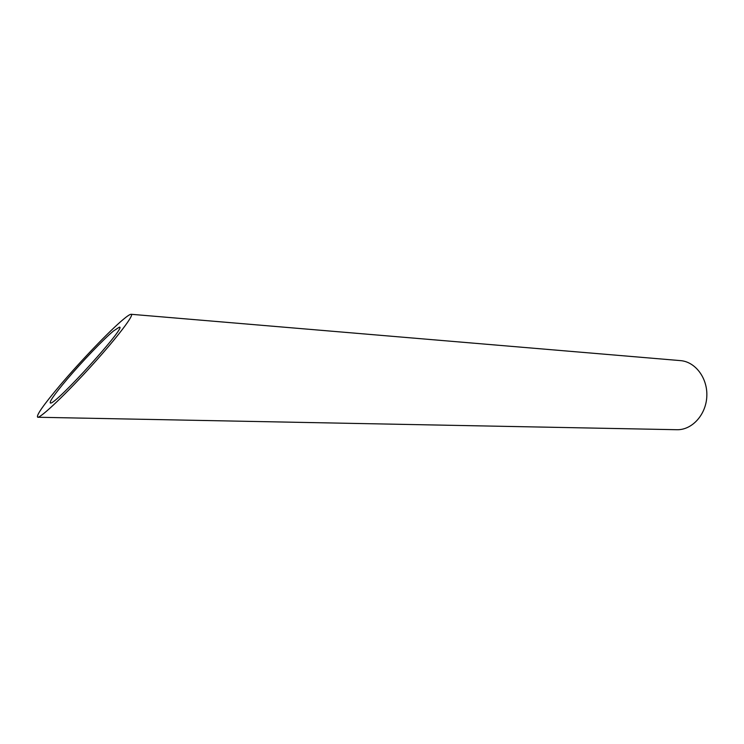 <?xml version="1.0" encoding="UTF-8"?>
<svg xmlns="http://www.w3.org/2000/svg" width="744" height="744" viewBox="0 0 744 744"><rect width="100%" height="100%" fill="white"/><g stroke="black" fill="none" stroke-linecap="round" stroke-linejoin="round"><path stroke-width="1.12" d="M113.525 330.95C103.621 339.143 81.942 361.724 66.607 379.868C54.405 394.357 49.011 402.095 50.425 403.081C55.763 404.829 128.284 324.524 119.273 327.193L113.525 330.95M131.139 314.284L680.453 360.617C695.435 361.705 707.851 378.305 706.8 396.626C705.944 414.957 691.883 430.19 676.873 429.716L37.721 417.254C41.143 417.719 67.22 392.786 92.498 364.765C117.812 336.744 134.813 314.219 131.139 314.284C130.033 314.238 127.364 315.986 123.151 319.52C109.721 330.699 80.91 360.682 60.106 385.234C43.31 405.136 35.852 415.812 37.721 417.254"/></g></svg>

